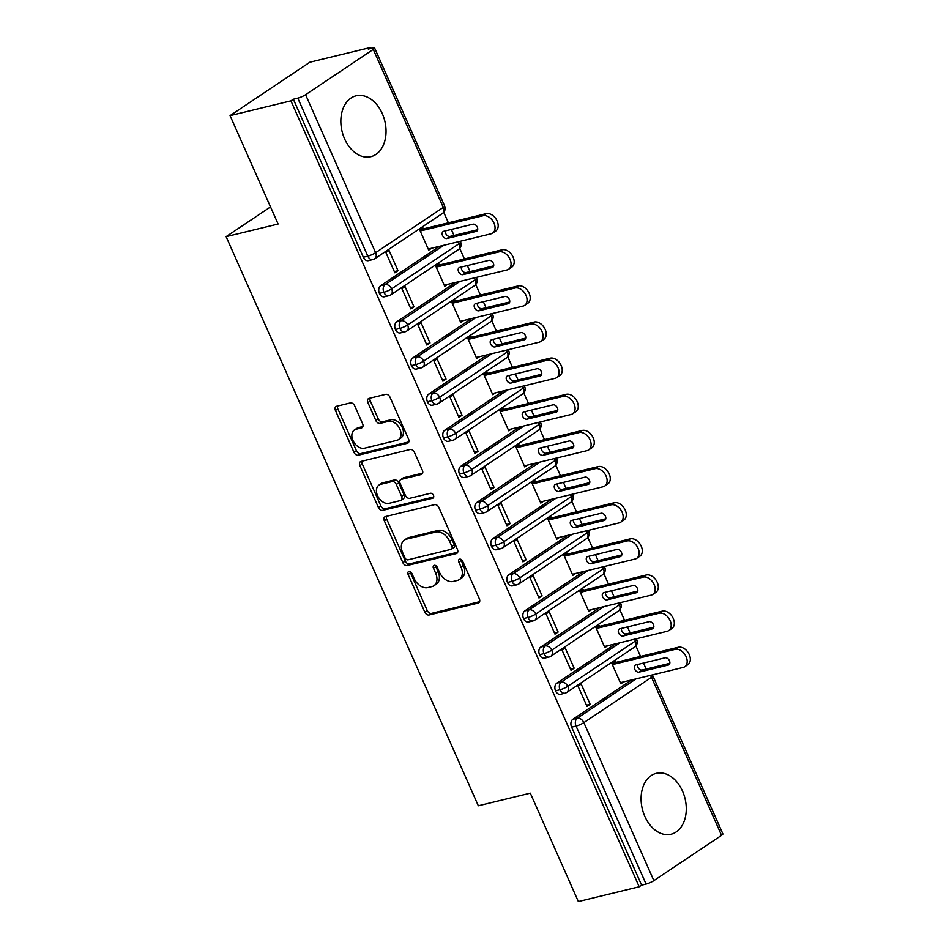<?xml version="1.0" encoding="UTF-8"?>
<svg xmlns="http://www.w3.org/2000/svg" width="949" height="949" viewBox="0 0 949 949"><rect width="100%" height="100%" fill="white"/><g stroke="black" fill="none" stroke-linecap="round" stroke-linejoin="round"><path stroke-width="1.42" d="M408.889 571.476A2.764 1.898 -123.8 0 0 408.461 571.666A2.764 1.898 -123.8 0 0 408.082 574.43L424.784 612.117A3.938 2.717 -123.8 0 0 429.078 614.999L478.189 603.078A3.938 2.717 -123.8 0 0 478.806 602.805A3.938 2.717 -123.8 0 0 479.352 598.866L462.649 561.179A2.764 1.898 -123.8 0 0 459.636 559.163A2.764 1.898 -123.8 0 0 459.197 559.352A2.764 1.898 -123.8 0 0 458.83 562.105L460.989 566.98A12.61 8.695 -123.8 0 1 459.28 579.59A12.61 8.695 -123.8 0 1 457.288 580.456L453.195 581.44A12.61 8.695 -123.8 0 1 439.434 572.211L437.275 567.336A2.764 1.898 -123.8 0 0 434.262 565.319A2.764 1.898 -123.8 0 0 433.835 565.509A2.764 1.898 -123.8 0 0 433.456 568.261L435.615 573.149A12.61 8.695 -123.8 0 1 433.907 585.747A12.61 8.695 -123.8 0 1 431.914 586.612L427.821 587.609A12.61 8.695 -123.8 0 1 414.061 578.38L411.902 573.504A2.764 1.898 -123.8 0 0 408.889 571.476M410.217 571.678A2.764 1.898 -123.8 0 0 410.502 572.805L427.204 610.492A3.938 2.717 -123.8 0 0 431.498 613.374L479.625 601.69M460.953 559.352A2.764 1.898 -123.8 0 0 461.25 560.491L463.409 565.367L460.989 566.98M435.579 565.509A2.764 1.898 -123.8 0 0 435.876 566.648L438.035 571.523L435.615 573.149M382.293 113.631A31.329 21.993 -103.6 0 1 370.834 156.692A31.329 21.993 -103.6 0 1 344.594 138.874A31.329 21.993 -103.6 0 1 356.053 95.813A31.329 21.993 -103.6 0 1 382.293 113.631M682.533 791.158A31.329 21.993 -103.6 0 1 671.073 834.218A31.329 21.993 -103.6 0 1 644.834 816.401A31.329 21.993 -103.6 0 1 656.293 773.34A31.329 21.993 -103.6 0 1 682.533 791.158M354.665 405.804A3.938 2.717 -123.8 0 0 350.359 402.922L336.587 406.267A3.938 2.717 -123.8 0 0 335.97 406.54A3.938 2.717 -123.8 0 0 335.436 410.478L353.977 452.329A3.938 2.717 -123.8 0 0 358.271 455.212L407.382 443.29A3.938 2.717 -123.8 0 0 407.999 443.017A3.938 2.717 -123.8 0 0 408.544 439.079L389.992 397.228A3.938 2.717 -123.8 0 0 385.697 394.345L369.054 398.378A3.938 2.717 -123.8 0 0 368.426 398.651A3.938 2.717 -123.8 0 0 367.892 402.59L375.828 420.502A3.938 2.717 -123.8 0 0 380.134 423.384L388.39 421.38A10.546 7.272 -123.8 0 1 399.315 427.94A10.546 7.272 -123.8 0 1 398.45 439.636A10.546 7.272 -123.8 0 1 396.789 440.36L364.463 448.213A10.546 7.272 -123.8 0 1 353.538 441.653A10.546 7.272 -123.8 0 1 354.392 429.956A10.546 7.272 -123.8 0 1 356.053 429.233L361.439 427.928A3.938 2.717 -123.8 0 0 362.067 427.655A3.938 2.717 -123.8 0 0 362.601 423.717L354.665 405.804M639.199 886.769L290.928 100.843L230.061 115.624L278.104 224.023L226.123 236.645L478.32 805.772L530.301 793.15L578.332 901.55L639.199 886.769L641.619 885.156L646.067 884.077L576.055 726.068L571.606 727.148L641.619 885.156M385.472 516.576A3.938 2.717 -123.8 0 0 384.843 516.837A3.938 2.717 -123.8 0 0 384.309 520.776L402.862 562.638A3.938 2.717 -123.8 0 0 407.157 565.521L456.267 553.599A3.938 2.717 -123.8 0 0 456.884 553.326A3.938 2.717 -123.8 0 0 457.418 549.388L438.877 507.537A3.938 2.717 -123.8 0 0 434.571 504.643L385.472 516.576M378.414 507.478L359.873 465.627A3.938 2.717 -123.8 0 1 360.406 461.688A3.938 2.717 -123.8 0 1 361.023 461.416L410.134 449.494A3.938 2.717 -123.8 0 1 414.428 452.376L422.364 470.289A3.938 2.717 -123.8 0 1 421.831 474.227A3.938 2.717 -123.8 0 1 421.214 474.5L401.297 479.34A3.938 2.717 -123.8 0 0 400.68 479.601A3.938 2.717 -123.8 0 0 400.146 483.539L405.413 495.425A3.938 2.717 -123.8 0 0 409.707 498.308L430.443 493.278A2.764 1.898 -123.8 0 1 433.302 494.987A2.764 1.898 -123.8 0 1 433.076 498.047A2.764 1.898 -123.8 0 1 432.637 498.237L382.72 510.36A3.938 2.717 -123.8 0 1 378.414 507.478L380.834 505.864L362.293 464.014L359.873 465.627M270.524 206.929L226.123 236.645M721.537 835.334L651.524 677.337A6.026 1.068 156.1 0 0 652.865 675.902L722.877 833.898A6.026 1.068 156.1 0 1 721.537 835.334L653.861 880.636A6.026 1.068 156.1 0 1 646.067 884.077M290.928 100.843L293.348 99.218L297.796 98.138A6.026 1.068 -23.9 0 0 305.59 94.698L373.265 49.407A6.026 1.068 -23.9 0 0 374.594 47.972A6.026 1.068 -23.9 0 0 372.72 47.984L368.271 49.063L370.691 47.45L371.095 48.375M230.061 115.624L309.825 62.231L370.691 47.45M443.729 212.279L448.391 222.813M451.333 229.444L454.002 235.459M459.743 248.413L464.405 258.947M467.347 265.578L470.016 271.592M475.757 284.546L480.419 295.08M483.361 301.711L486.03 307.725M491.772 320.679L496.434 331.213M499.376 337.844L502.033 343.858M507.774 356.812L512.448 367.346M515.39 373.977L518.047 379.991M523.789 392.957L528.463 403.479M531.393 410.11L534.062 416.137M539.803 429.09L544.477 439.624M547.407 446.244L550.076 452.27M555.817 465.224L560.479 475.757M563.421 482.389L566.09 488.403M571.832 501.357L576.494 511.891M579.436 518.522L582.105 524.536M587.846 537.49L592.508 548.024M595.45 554.655L598.119 560.669M603.861 573.623L608.523 584.157M611.464 590.788L614.122 596.802M619.863 609.756L624.537 620.29M627.479 626.921L630.136 632.936M635.877 645.889L640.551 656.423M643.481 663.054L646.15 669.069M615.51 662.509L615.023 661.417L611.88 663.529L620.848 683.766L623.671 681.88M590.159 704.312L587.016 706.412L578.048 686.174L581.191 684.075L590.159 704.312L586.482 705.202M293.348 99.218L363.36 257.226L367.809 256.147L297.796 98.138M305.59 94.698L375.602 252.707L443.278 207.404A6.026 4.152 -123.8 0 1 442.459 213.418L374.784 258.721A6.026 4.152 -123.8 0 1 373.835 259.136A6.026 4.235 -103.6 0 1 372.85 259.563L368.402 260.655A6.026 4.235 -103.6 0 1 363.36 257.226M571.606 727.148A6.026 4.235 -103.6 0 1 572.828 719.306L631.631 679.947M379.375 293.36L383.823 292.28A6.026 1.068 -23.9 0 0 391.617 288.84L459.292 243.537A6.026 4.152 -123.8 0 1 458.474 249.551L390.798 294.854A6.026 4.152 -123.8 0 1 389.849 295.269A6.026 4.235 -103.6 0 1 388.865 295.708L384.416 296.788A6.026 4.235 -103.6 0 1 379.375 293.36A6.026 4.235 -103.6 0 1 380.679 285.696L439.482 246.325M423.361 228.887L422.874 227.807L419.731 229.907L428.699 250.145L431.51 248.258M389.043 250.453L385.899 252.564L394.867 272.802L398.011 270.69L389.043 250.453M395.389 329.493L399.837 328.413A6.026 1.068 -23.9 0 0 407.631 324.973L475.307 279.67A6.026 4.152 -123.8 0 1 474.488 285.685L406.813 330.987A6.026 4.152 -123.8 0 1 405.864 331.403A6.026 4.235 -103.6 0 1 404.879 331.842L400.431 332.921A6.026 4.235 -103.6 0 1 395.389 329.493A6.026 4.235 -103.6 0 1 396.682 321.83L455.496 282.458M439.363 265.02L438.889 263.941L435.745 266.04L444.713 286.278L447.525 284.392M405.045 286.598L401.913 288.698L410.881 308.935L414.013 306.824L405.045 286.598M411.403 365.626L415.84 364.546A6.026 1.068 -23.9 0 0 423.645 361.106L491.309 315.803A6.026 4.152 -123.8 0 1 490.491 321.83L422.827 367.121A6.026 4.152 -123.8 0 1 421.878 367.536A6.026 4.235 -103.6 0 1 420.893 367.975L416.445 369.054A6.026 4.235 -103.6 0 1 411.403 365.626A6.026 4.235 -103.6 0 1 412.696 357.963L471.499 318.603M455.378 301.165L454.903 300.074L451.76 302.185L460.728 322.411L463.539 320.537M421.059 322.731L417.916 324.831L426.884 345.068L430.027 342.957L421.059 322.731M427.406 401.759L431.854 400.68A6.026 1.068 -23.9 0 0 439.648 397.24L507.324 351.937A6.026 4.152 -123.8 0 1 506.505 357.963L438.829 403.254A6.026 4.152 -123.8 0 1 437.88 403.669A6.026 4.235 -103.6 0 1 436.908 404.108L432.459 405.187A6.026 4.235 -103.6 0 1 427.406 401.759A6.026 4.235 -103.6 0 1 428.711 394.096L487.513 354.736M471.392 337.298L470.918 336.207L467.774 338.318L476.742 358.544L479.553 356.67M437.074 358.864L433.93 360.964L442.898 381.201L446.042 379.102L437.074 358.864M443.42 437.892L447.869 436.813A6.026 1.068 -23.9 0 0 455.662 433.373L523.338 388.07A6.026 4.152 -123.8 0 1 522.519 394.096L454.844 439.399A6.026 4.152 -123.8 0 1 453.895 439.814A6.026 4.235 -103.6 0 1 452.922 440.241L448.474 441.321A6.026 4.235 -103.6 0 1 443.42 437.892A6.026 4.235 -103.6 0 1 444.725 430.229L503.528 390.869M487.406 373.432L486.92 372.34L483.788 374.452L492.756 394.689L495.568 392.803M453.088 394.998L449.945 397.097L458.913 417.335L462.056 415.235L453.088 394.998M459.435 474.026L463.883 472.946A6.026 1.068 -23.9 0 0 471.677 469.506L539.352 424.215A6.026 4.152 -123.8 0 1 538.534 430.229L470.858 475.532A6.026 4.152 -123.8 0 1 469.909 475.947A6.026 4.235 -103.6 0 1 468.925 476.374L464.488 477.454A6.026 4.235 -103.6 0 1 459.435 474.026A6.026 4.235 -103.6 0 1 460.739 466.362L519.542 427.003M503.421 409.565L502.934 408.485L499.791 410.585L508.759 430.822L511.582 428.936M469.103 431.131L465.959 433.23L474.927 453.468L478.071 451.368L469.103 431.131M475.449 510.159L479.897 509.079A6.026 1.068 -23.9 0 0 487.691 505.651L555.367 460.348A6.026 4.152 -123.8 0 1 554.548 466.362L486.873 511.665A6.026 4.152 -123.8 0 1 485.924 512.08A6.026 4.235 -103.6 0 1 484.939 512.507L480.491 513.587A6.026 4.235 -103.6 0 1 475.449 510.159A6.026 4.235 -103.6 0 1 476.754 502.496L535.556 463.136M519.435 445.698L518.949 444.618L515.805 446.718L524.773 466.955L527.597 465.069M485.117 467.264L481.973 469.364L490.941 489.601L494.085 487.501L485.117 467.264M491.463 546.304L495.912 545.224A6.026 1.068 -23.9 0 0 503.705 541.784L571.381 496.481A6.026 4.152 -123.8 0 1 570.563 502.496L502.887 547.798A6.026 4.152 -123.8 0 1 501.938 548.214A6.026 4.235 -103.6 0 1 500.953 548.641L496.505 549.732A6.026 4.235 -103.6 0 1 491.463 546.304A6.026 4.235 -103.6 0 1 492.768 538.629L551.571 499.269M535.45 481.831L534.963 480.752L531.82 482.851L540.788 503.089L543.599 501.202M501.131 503.397L497.988 505.509L506.956 525.734L510.099 523.634L501.131 503.397M507.478 582.437L511.926 581.357A6.026 1.068 -23.9 0 0 519.72 577.917L587.395 532.614A6.026 4.152 -123.8 0 1 586.577 538.629L518.901 583.932A6.026 4.152 -123.8 0 1 517.952 584.347A6.026 4.235 -103.6 0 1 516.968 584.786L512.519 585.865A6.026 4.235 -103.6 0 1 507.478 582.437A6.026 4.235 -103.6 0 1 508.771 574.774L567.585 535.402M551.452 517.964L550.978 516.885L547.834 518.984L556.802 539.222L559.613 537.336M517.134 539.53L514.002 541.642L522.97 561.879L526.102 559.768L517.134 539.53M523.492 618.57L527.929 617.491A6.026 1.068 -23.9 0 0 535.734 614.05L603.398 568.748A6.026 4.152 -123.8 0 1 602.579 574.762L534.916 620.065A6.026 4.152 -123.8 0 1 533.967 620.48A6.026 4.235 -103.6 0 1 532.982 620.919L528.534 621.998A6.026 4.235 -103.6 0 1 523.492 618.57A6.026 4.235 -103.6 0 1 524.785 610.907L583.588 571.535M567.466 554.097L566.992 553.018L563.848 555.118L572.816 575.355L575.628 573.469M533.148 575.675L530.005 577.775L538.973 598.012L542.116 595.901L533.148 575.675M539.495 654.703L543.943 653.624A6.026 1.068 -23.9 0 0 551.737 650.184L619.412 604.881A6.026 4.152 -123.8 0 1 618.594 610.907L550.918 656.198A6.026 4.152 -123.8 0 1 549.969 656.613A6.026 4.235 -103.6 0 1 548.996 657.052L544.548 658.131A6.026 4.235 -103.6 0 1 539.495 654.703A6.026 4.235 -103.6 0 1 540.8 647.04L599.602 607.68M583.481 590.242L583.006 589.151L579.863 591.263L588.831 611.488L591.642 609.614M549.163 611.808L546.019 613.908L554.987 634.146L558.131 632.034L549.163 611.808M555.509 690.836L559.957 689.757A6.026 1.068 -23.9 0 0 567.751 686.317L635.427 641.014A6.026 4.152 -123.8 0 1 634.608 647.04L566.933 692.331A6.026 4.152 -123.8 0 1 565.984 692.746A6.026 4.235 -103.6 0 1 565.011 693.185L560.562 694.265A6.026 4.235 -103.6 0 1 555.509 690.836A6.026 4.235 -103.6 0 1 556.814 683.173L615.616 643.813M599.495 626.376L599.009 625.284L595.877 627.396L604.845 647.621L607.657 645.747M565.177 647.942L562.033 650.041L571.001 670.279L574.145 668.179L565.177 647.942M634.323 639.27A6.026 4.152 -123.8 0 1 635.427 641.014A6.026 1.068 -23.9 0 0 636.767 639.59A6.026 1.068 -23.9 0 0 636.767 639.579A6.026 6.026 0 0 1 634.608 647.04M574.145 668.179L570.468 669.069M558.131 632.034L554.453 632.936M542.116 595.901L538.439 596.802M526.102 559.768L522.424 560.669M510.099 523.634L506.41 524.524M494.085 487.501L490.408 488.391M478.071 451.368L474.393 452.258M462.056 415.235L458.379 416.125M446.042 379.102L442.364 379.991M430.027 342.957L426.35 343.858M414.013 306.824L410.336 307.725M398.011 270.69L394.321 271.592M618.309 603.137A6.026 4.152 -123.8 0 1 619.412 604.881A6.026 1.068 -23.9 0 0 620.753 603.457A6.026 1.068 -23.9 0 0 620.753 603.445A6.026 6.026 0 0 1 618.594 610.907M602.307 566.992A6.026 4.152 -123.8 0 1 603.398 568.748A6.026 1.068 -23.9 0 0 604.738 567.324A6.026 1.068 -23.9 0 0 604.738 567.312A6.026 6.026 0 0 1 602.579 574.762M586.292 530.859A6.026 4.152 -123.8 0 1 587.395 532.614A6.026 1.068 -23.9 0 0 588.724 531.179L588.724 531.179A6.026 6.026 0 0 1 586.577 538.629M570.278 494.726A6.026 4.152 -123.8 0 1 571.381 496.481A6.026 1.068 -23.9 0 0 572.721 495.046A6.026 1.068 -23.9 0 0 572.71 495.046A6.026 6.026 0 0 1 570.563 502.496M554.263 458.592A6.026 4.152 -123.8 0 1 555.367 460.348A6.026 1.068 -23.9 0 0 556.707 458.913A6.026 1.068 -23.9 0 0 556.695 458.913A6.026 6.026 0 0 1 554.548 466.362M538.249 422.459A6.026 4.152 -123.8 0 1 539.352 424.215A6.026 1.068 -23.9 0 0 540.693 422.779L540.693 422.779A6.026 6.026 0 0 1 538.534 430.229M522.235 386.326A6.026 4.152 -123.8 0 1 523.338 388.07A6.026 1.068 -23.9 0 0 524.678 386.646L524.678 386.646A6.026 6.026 0 0 1 522.519 394.096M506.22 350.193A6.026 4.152 -123.8 0 1 507.324 351.937A6.026 1.068 -23.9 0 0 508.664 350.513A6.026 1.068 -23.9 0 0 508.664 350.501L508.201 349.707M490.218 314.06A6.026 4.152 -123.8 0 1 491.309 315.803A6.026 1.068 -23.9 0 0 492.65 314.38A6.026 1.068 -23.9 0 0 492.65 314.368A6.026 6.026 0 0 1 490.491 321.83M474.203 277.915A6.026 4.152 -123.8 0 1 475.307 279.67A6.026 1.068 -23.9 0 0 476.635 278.247A6.026 1.068 -23.9 0 0 476.635 278.235A6.026 6.026 0 0 1 474.488 285.685M458.189 241.781A6.026 4.152 -123.8 0 1 459.292 243.537A6.026 1.068 -23.9 0 0 460.633 242.102A6.026 1.068 -23.9 0 0 460.621 242.102A6.026 6.026 0 0 1 458.474 249.551M433.907 585.747L436.326 584.133A12.61 8.695 -123.8 0 0 438.035 571.523M459.28 579.59L461.688 577.965A12.61 8.695 -123.8 0 0 463.409 565.367M386.457 516.327A3.938 2.717 -123.8 0 0 386.729 519.162L405.27 561.013A3.938 2.717 -123.8 0 0 409.577 563.896L457.691 552.211M404.95 557.81A2.764 1.898 -123.8 0 0 407.963 559.827L451.06 549.352A2.764 1.898 -123.8 0 0 451.499 549.163A2.764 1.898 -123.8 0 0 451.866 546.41L449.589 541.262A12.61 8.695 -123.8 0 0 435.828 532.033L406.374 539.186A12.61 8.695 -123.8 0 0 404.381 540.064A12.61 8.695 -123.8 0 0 402.673 552.662L404.95 557.81M453.48 547.739A2.764 1.898 -123.8 0 0 453.919 547.549A2.764 1.898 -123.8 0 0 454.286 544.797L451.866 546.41M404.381 540.064L406.801 538.439A12.61 8.695 -123.8 0 1 408.782 537.573L438.248 530.42A12.61 8.695 -123.8 0 1 452.009 539.649L454.286 544.797M362.02 461.178A3.938 2.717 -123.8 0 0 362.293 464.014M422.649 473.124L403.716 477.715A3.938 2.717 -123.8 0 0 403.1 477.988L400.68 479.601M433.717 496.944L385.14 508.747L382.72 510.36M380.632 484.358A10.546 7.272 -123.8 0 0 378.971 485.081A10.546 7.272 -123.8 0 0 378.117 496.778A10.546 7.272 -123.8 0 0 389.043 503.326L400.431 500.562A3.938 2.717 -123.8 0 0 401.047 500.289A3.938 2.717 -123.8 0 0 401.593 496.351L396.326 484.476A3.938 2.717 -123.8 0 0 392.02 481.582L380.632 484.358L383.052 482.733A10.546 7.272 -123.8 0 0 381.391 483.456L378.971 485.081M401.047 500.289L403.467 498.676A3.938 2.717 -123.8 0 0 404.001 494.737L401.593 496.351M383.052 482.733L394.44 479.969A3.938 2.717 -123.8 0 1 398.734 482.851L404.001 494.737M380.834 505.864A3.938 2.717 -123.8 0 0 385.14 508.747M354.392 429.956L356.812 428.343A10.546 7.272 -123.8 0 1 358.473 427.619L362.874 426.54M398.45 439.636L400.869 438.011A10.546 7.272 -123.8 0 0 401.724 426.326A10.546 7.272 -123.8 0 0 390.798 419.766L388.39 421.38M370.039 398.141A3.938 2.717 -123.8 0 0 370.312 400.976L378.248 418.889A3.938 2.717 -123.8 0 0 382.554 421.771L390.798 419.766M337.571 406.03A3.938 2.717 -123.8 0 0 337.844 408.853L356.397 450.704A3.938 2.717 -123.8 0 0 360.691 453.598L408.817 441.914M620.373 682.675L683.185 667.42A10.036 6.928 -123.8 0 0 684.763 666.732A10.036 6.928 -123.8 0 0 685.581 655.605A10.036 6.928 -123.8 0 0 675.178 649.353L612.366 664.608M675.178 649.353L678.321 647.254A10.036 6.928 56.2 0 1 688.725 653.493A10.036 6.928 56.2 0 1 687.906 664.632L684.763 666.732M635.889 664.905A4.021 2.764 -123.8 0 0 635.261 665.178A4.021 2.764 -123.8 0 0 634.928 669.626A4.021 2.764 -123.8 0 0 639.092 672.129L668.274 665.047A4.021 2.764 -123.8 0 0 668.915 664.763A4.021 2.764 -123.8 0 0 669.235 660.314A4.021 2.764 -123.8 0 0 665.071 657.811L635.889 664.905M678.321 647.254L612.212 663.304M637.491 664.514A4.021 2.764 -123.8 0 0 638.748 668.511A4.021 2.764 -123.8 0 0 642.236 670.03L669.816 663.327M604.359 646.542L667.171 631.287A10.036 6.928 -123.8 0 0 668.748 630.599A10.036 6.928 -123.8 0 0 669.567 619.46A10.036 6.928 -123.8 0 0 659.164 613.22L596.352 628.475M659.164 613.22L662.307 611.12A10.036 6.928 56.2 0 1 672.711 617.36A10.036 6.928 56.2 0 1 671.892 628.499L668.748 630.599M619.875 628.772A4.021 2.764 -123.8 0 0 619.246 629.045A4.021 2.764 -123.8 0 0 618.914 633.493A4.021 2.764 -123.8 0 0 623.078 635.996L652.26 628.902A4.021 2.764 -123.8 0 0 652.9 628.629A4.021 2.764 -123.8 0 0 653.22 624.181A4.021 2.764 -123.8 0 0 649.057 621.678L619.875 628.772M662.307 611.12L596.197 627.17M621.476 628.38A4.021 2.764 -123.8 0 0 622.746 632.366A4.021 2.764 -123.8 0 0 626.221 633.885L653.802 627.194M588.344 610.409L651.156 595.153A10.036 6.928 -123.8 0 0 652.746 594.465A10.036 6.928 -123.8 0 0 653.553 583.327A10.036 6.928 -123.8 0 0 643.149 577.087L580.337 592.342M643.149 577.087L646.293 574.987A10.036 6.928 56.2 0 1 656.696 581.227A10.036 6.928 56.2 0 1 655.878 592.366L652.746 594.465M603.861 592.627A4.021 2.764 -123.8 0 0 603.232 592.911A4.021 2.764 -123.8 0 0 602.912 597.36A4.021 2.764 -123.8 0 0 607.063 599.863L636.245 592.769A4.021 2.764 -123.8 0 0 636.886 592.496A4.021 2.764 -123.8 0 0 637.206 588.048A4.021 2.764 -123.8 0 0 633.042 585.545L603.861 592.627M646.293 574.987L580.183 591.037M605.462 592.247A4.021 2.764 -123.8 0 0 606.731 596.233A4.021 2.764 -123.8 0 0 610.207 597.751L637.787 591.061M572.33 574.275L635.142 559.02A10.036 6.928 -123.8 0 0 636.732 558.332A10.036 6.928 -123.8 0 0 637.538 547.193A10.036 6.928 -123.8 0 0 627.135 540.954L564.323 556.209M627.135 540.954L630.278 538.854A10.036 6.928 56.2 0 1 640.682 545.094A10.036 6.928 56.2 0 1 639.875 556.233L636.732 558.332M587.858 556.494A4.021 2.764 -123.8 0 0 587.217 556.778A4.021 2.764 -123.8 0 0 586.897 561.227A4.021 2.764 -123.8 0 0 591.049 563.73L620.243 556.636A4.021 2.764 -123.8 0 0 620.871 556.363A4.021 2.764 -123.8 0 0 621.192 551.903A4.021 2.764 -123.8 0 0 617.04 549.412L587.858 556.494M630.278 538.854L564.169 554.904M589.459 556.102A4.021 2.764 -123.8 0 0 590.717 560.1A4.021 2.764 -123.8 0 0 594.193 561.618L621.773 554.928M556.316 538.142L619.139 522.887A10.036 6.928 -123.8 0 0 620.717 522.199A10.036 6.928 -123.8 0 0 621.536 511.06A10.036 6.928 -123.8 0 0 611.132 504.821L548.32 520.076M611.132 504.821L614.264 502.721A10.036 6.928 56.2 0 1 624.667 508.961A10.036 6.928 56.2 0 1 623.861 520.088L620.717 522.199M571.844 520.36A4.021 2.764 -123.8 0 0 571.203 520.633A4.021 2.764 -123.8 0 0 570.883 525.094A4.021 2.764 -123.8 0 0 575.047 527.585L604.228 520.503A4.021 2.764 -123.8 0 0 604.857 520.23A4.021 2.764 -123.8 0 0 605.189 515.77A4.021 2.764 -123.8 0 0 601.025 513.279L571.844 520.36M614.264 502.721L548.166 518.771M573.445 519.969A4.021 2.764 -123.8 0 0 574.703 523.967A4.021 2.764 -123.8 0 0 578.178 525.485L605.759 518.795M540.313 502.009L603.125 486.754A10.036 6.928 -123.8 0 0 604.703 486.066A10.036 6.928 -123.8 0 0 605.521 474.927A10.036 6.928 -123.8 0 0 595.118 468.687L532.306 483.943M595.118 468.687L598.261 466.576A10.036 6.928 56.2 0 1 608.665 472.827A10.036 6.928 56.2 0 1 607.846 483.954L604.703 486.066M555.829 484.227A4.021 2.764 -123.8 0 0 555.189 484.5A4.021 2.764 -123.8 0 0 554.868 488.96A4.021 2.764 -123.8 0 0 559.032 491.452L588.214 484.37A4.021 2.764 -123.8 0 0 588.843 484.097A4.021 2.764 -123.8 0 0 589.175 479.636A4.021 2.764 -123.8 0 0 585.011 477.145L555.829 484.227M598.261 466.576L532.152 482.638M557.431 483.836A4.021 2.764 -123.8 0 0 558.688 487.833A4.021 2.764 -123.8 0 0 562.176 489.352L589.756 482.65M524.299 465.864L587.111 450.621A10.036 6.928 -123.8 0 0 588.688 449.921A10.036 6.928 -123.8 0 0 589.507 438.794A10.036 6.928 -123.8 0 0 579.104 432.554L516.292 447.798M579.104 432.554L582.247 430.443A10.036 6.928 56.2 0 1 592.651 436.694A10.036 6.928 56.2 0 1 591.832 447.821L588.688 449.921M539.815 448.094A4.021 2.764 -123.8 0 0 539.186 448.367A4.021 2.764 -123.8 0 0 538.854 452.827A4.021 2.764 -123.8 0 0 543.018 455.318L572.2 448.236A4.021 2.764 -123.8 0 0 572.828 447.964A4.021 2.764 -123.8 0 0 573.16 443.503A4.021 2.764 -123.8 0 0 568.997 441.012L539.815 448.094M582.247 430.443L516.137 446.505M541.416 447.703A4.021 2.764 -123.8 0 0 542.674 451.7A4.021 2.764 -123.8 0 0 546.161 453.219L573.742 446.516M508.284 429.731L571.096 414.488A10.036 6.928 -123.8 0 0 572.674 413.788A10.036 6.928 -123.8 0 0 573.493 402.661A10.036 6.928 -123.8 0 0 563.089 396.409L500.277 411.664M563.089 396.409L566.233 394.309A10.036 6.928 56.2 0 1 576.636 400.549A10.036 6.928 56.2 0 1 575.818 411.688L572.674 413.788M523.801 411.961A4.021 2.764 -123.8 0 0 523.172 412.234A4.021 2.764 -123.8 0 0 522.84 416.694A4.021 2.764 -123.8 0 0 527.003 419.185L556.185 412.103A4.021 2.764 -123.8 0 0 556.826 411.819A4.021 2.764 -123.8 0 0 557.146 407.37A4.021 2.764 -123.8 0 0 552.982 404.867L523.801 411.961M566.233 394.309L500.123 410.359M525.402 411.569A4.021 2.764 -123.8 0 0 526.659 415.567A4.021 2.764 -123.8 0 0 530.147 417.086L557.727 410.383M492.27 393.598L555.082 378.343A10.036 6.928 -123.8 0 0 556.66 377.655A10.036 6.928 -123.8 0 0 557.478 366.528A10.036 6.928 -123.8 0 0 547.075 360.276L484.263 375.531M547.075 360.276L550.218 358.176A10.036 6.928 56.2 0 1 560.622 364.416A10.036 6.928 56.2 0 1 559.803 375.555L556.66 377.655M507.786 375.828A4.021 2.764 -123.8 0 0 507.157 376.101A4.021 2.764 -123.8 0 0 506.825 380.549A4.021 2.764 -123.8 0 0 510.989 383.052L540.171 375.97A4.021 2.764 -123.8 0 0 540.811 375.685A4.021 2.764 -123.8 0 0 541.132 371.237A4.021 2.764 -123.8 0 0 536.968 368.734L507.786 375.828M550.218 358.176L484.109 374.226M509.388 375.436A4.021 2.764 -123.8 0 0 510.657 379.434A4.021 2.764 -123.8 0 0 514.133 380.952L541.713 374.25M476.256 357.465L539.068 342.209A10.036 6.928 -123.8 0 0 540.657 341.521A10.036 6.928 -123.8 0 0 541.464 330.382A10.036 6.928 -123.8 0 0 531.06 324.143L468.248 339.398M531.06 324.143L534.204 322.043A10.036 6.928 56.2 0 1 544.607 328.283A10.036 6.928 56.2 0 1 543.789 339.422L540.657 341.521M491.772 339.695A4.021 2.764 -123.8 0 0 491.143 339.967A4.021 2.764 -123.8 0 0 490.823 344.416A4.021 2.764 -123.8 0 0 494.975 346.919L524.156 339.825A4.021 2.764 -123.8 0 0 524.797 339.552A4.021 2.764 -123.8 0 0 525.117 335.104A4.021 2.764 -123.8 0 0 520.954 332.601L491.772 339.695M534.204 322.043L468.094 338.093M493.373 339.303A4.021 2.764 -123.8 0 0 494.643 343.289A4.021 2.764 -123.8 0 0 498.118 344.807L525.699 338.117M460.241 321.331L523.053 306.076A10.036 6.928 -123.8 0 0 524.643 305.388A10.036 6.928 -123.8 0 0 525.449 294.249A10.036 6.928 -123.8 0 0 515.046 288.01L452.234 303.265M515.046 288.01L518.19 285.91A10.036 6.928 56.2 0 1 528.593 292.15A10.036 6.928 56.2 0 1 527.786 303.289L524.643 305.388M475.769 303.55A4.021 2.764 -123.8 0 0 475.129 303.834A4.021 2.764 -123.8 0 0 474.808 308.283A4.021 2.764 -123.8 0 0 478.96 310.786L508.154 303.692A4.021 2.764 -123.8 0 0 508.783 303.419A4.021 2.764 -123.8 0 0 509.103 298.971A4.021 2.764 -123.8 0 0 504.951 296.468L475.769 303.55M518.19 285.91L452.08 301.96M477.371 303.17A4.021 2.764 -123.8 0 0 478.628 307.156A4.021 2.764 -123.8 0 0 482.104 308.674L509.684 301.984M444.227 285.198L507.051 269.943A10.036 6.928 -123.8 0 0 508.628 269.255A10.036 6.928 -123.8 0 0 509.447 258.116A10.036 6.928 -123.8 0 0 499.044 251.876L436.232 267.132M499.044 251.876L502.175 249.777A10.036 6.928 56.2 0 1 512.579 256.016A10.036 6.928 56.2 0 1 511.772 267.155L508.628 269.255M459.755 267.416A4.021 2.764 -123.8 0 0 459.114 267.701A4.021 2.764 -123.8 0 0 458.794 272.149A4.021 2.764 -123.8 0 0 462.958 274.652L492.14 267.559A4.021 2.764 -123.8 0 0 492.768 267.286A4.021 2.764 -123.8 0 0 493.1 262.826A4.021 2.764 -123.8 0 0 488.937 260.334L459.755 267.416M502.175 249.777L436.077 265.827M461.356 267.025A4.021 2.764 -123.8 0 0 462.614 271.023A4.021 2.764 -123.8 0 0 466.089 272.541L493.67 265.85M428.224 249.065L491.036 233.81A10.036 6.928 -123.8 0 0 492.614 233.122A10.036 6.928 -123.8 0 0 493.433 221.983A10.036 6.928 -123.8 0 0 483.029 215.743L420.217 230.998M483.029 215.743L486.173 213.644A10.036 6.928 56.2 0 1 496.576 219.883A10.036 6.928 56.2 0 1 495.758 231.01L492.614 233.122M443.741 231.283A4.021 2.764 -123.8 0 0 443.1 231.556A4.021 2.764 -123.8 0 0 442.78 236.016A4.021 2.764 -123.8 0 0 446.943 238.507L476.125 231.426A4.021 2.764 -123.8 0 0 476.754 231.153A4.021 2.764 -123.8 0 0 477.086 226.692A4.021 2.764 -123.8 0 0 472.922 224.201L443.741 231.283M486.173 213.644L420.063 229.694M445.342 230.892A4.021 2.764 -123.8 0 0 446.599 234.889A4.021 2.764 -123.8 0 0 450.087 236.408L477.667 229.717M410.502 572.805L408.082 574.43M461.25 560.491L458.83 562.105M435.876 566.648L433.456 568.261M650.338 675.403A6.026 4.152 -123.8 0 1 651.524 677.337L583.849 722.628L653.861 880.636M572.828 719.306L577.277 718.227A6.026 4.152 -123.8 0 1 583.849 722.628A6.026 1.068 156.1 0 1 576.055 726.068A6.026 4.235 -103.6 0 1 577.277 718.227L636.079 678.867M442.459 213.418A6.026 6.026 0 0 0 444.618 205.969A6.026 1.068 -23.9 0 1 443.278 207.404L373.265 49.407M367.809 256.147A6.026 1.068 -23.9 0 0 375.602 252.707A6.026 4.152 -123.8 0 1 374.784 258.721A6.026 6.026 0 0 1 372.85 259.563A6.026 4.235 -103.6 0 1 367.809 256.147M556.814 683.173L561.262 682.094A6.026 4.235 -103.6 0 0 559.957 689.757A6.026 4.235 -103.6 0 0 565.011 693.185A6.026 6.026 0 0 0 566.933 692.331A6.026 4.152 -123.8 0 0 567.751 686.317A6.026 4.152 -123.8 0 0 561.262 682.094L620.065 642.734M540.8 647.04L545.248 645.961L604.05 606.589M524.785 610.907L529.234 609.827L588.036 570.456M508.771 574.774L513.219 573.694L572.033 534.323M492.768 538.629L497.217 537.549L556.019 498.189M476.754 502.496L481.202 501.416L540.005 462.056M460.739 466.362L465.188 465.283L523.99 425.923M444.725 430.229L449.174 429.15L507.976 389.79M428.711 394.096L433.159 393.016L491.962 353.657M412.696 357.963L417.157 356.883L475.947 317.512M396.682 321.83L401.13 320.75L459.945 281.378M380.679 285.696L385.116 284.617L443.93 245.245M550.918 656.198A6.026 4.152 -123.8 0 0 551.737 650.184A6.026 4.152 -123.8 0 0 545.248 645.961A6.026 4.235 -103.6 0 0 543.943 653.624A6.026 4.235 -103.6 0 0 548.996 657.052A6.026 6.026 0 0 0 550.918 656.198M529.234 609.827A6.026 4.235 -103.6 0 0 527.929 617.491A6.026 4.235 -103.6 0 0 532.982 620.919A6.026 6.026 0 0 0 534.916 620.065A6.026 4.152 -123.8 0 0 535.734 614.05A6.026 4.152 -123.8 0 0 529.245 609.816M518.901 583.932A6.026 4.152 -123.8 0 0 519.72 577.917A6.026 4.152 -123.8 0 0 513.231 573.682A6.026 4.235 -103.6 0 0 511.926 581.357A6.026 4.235 -103.6 0 0 516.968 584.786A6.026 6.026 0 0 0 518.901 583.932M502.887 547.798A6.026 4.152 -123.8 0 0 503.705 541.784A6.026 4.152 -123.8 0 0 497.217 537.549A6.026 4.235 -103.6 0 0 495.912 545.224A6.026 4.235 -103.6 0 0 500.953 548.641A6.026 6.026 0 0 0 502.887 547.798M486.873 511.665A6.026 4.152 -123.8 0 0 487.691 505.651A6.026 4.152 -123.8 0 0 481.202 501.416A6.026 4.235 -103.6 0 0 479.897 509.079A6.026 4.235 -103.6 0 0 484.939 512.507A6.026 6.026 0 0 0 486.873 511.665M470.858 475.532A6.026 4.152 -123.8 0 0 471.677 469.506A6.026 4.152 -123.8 0 0 465.188 465.283A6.026 4.235 -103.6 0 0 463.883 472.946A6.026 4.235 -103.6 0 0 468.925 476.374A6.026 6.026 0 0 0 470.858 475.532M454.844 439.399A6.026 4.152 -123.8 0 0 455.662 433.373A6.026 4.152 -123.8 0 0 449.174 429.15A6.026 4.235 -103.6 0 0 447.869 436.813A6.026 4.235 -103.6 0 0 452.922 440.241A6.026 6.026 0 0 0 454.844 439.399M438.829 403.254A6.026 4.152 -123.8 0 0 439.648 397.24A6.026 4.152 -123.8 0 0 433.159 393.016A6.026 4.235 -103.6 0 0 431.854 400.68A6.026 4.235 -103.6 0 0 436.908 404.108A6.026 6.026 0 0 0 438.829 403.254M422.827 367.121A6.026 4.152 -123.8 0 0 423.645 361.106A6.026 4.152 -123.8 0 0 417.157 356.883A6.026 4.235 -103.6 0 0 415.84 364.546A6.026 4.235 -103.6 0 0 420.893 367.975A6.026 6.026 0 0 0 422.827 367.121M406.813 330.987A6.026 4.152 -123.8 0 0 407.631 324.973A6.026 4.152 -123.8 0 0 401.142 320.738A6.026 4.235 -103.6 0 0 399.837 328.413A6.026 4.235 -103.6 0 0 404.879 331.842A6.026 6.026 0 0 0 406.813 330.987M385.116 284.617A6.026 4.235 -103.6 0 0 383.823 292.28A6.026 4.235 -103.6 0 0 388.865 295.708A6.026 6.026 0 0 0 390.798 294.854A6.026 4.152 -123.8 0 0 391.617 288.84A6.026 4.152 -123.8 0 0 385.128 284.605M479.292 602.33L478.189 603.078M431.498 613.374L429.078 614.999M427.204 610.492L424.784 612.117M457.371 552.852L456.267 553.599M409.577 563.896L407.157 565.521M405.27 561.013L402.862 562.638M386.729 519.162L384.309 520.776M452.009 539.649L449.589 541.262M438.248 530.42L435.828 532.033M408.782 537.573L406.374 539.186M422.317 473.753L421.214 474.5M403.716 477.715L401.297 479.34M433.42 497.727L432.637 498.237M398.734 482.851L396.326 484.476M394.44 479.969L392.02 481.582M362.554 427.18L361.439 427.928M358.473 427.619L356.053 429.233M382.554 421.771L380.134 423.384M378.248 418.889L375.828 420.502M370.312 400.976L367.892 402.59M408.485 442.542L407.382 443.29M360.691 453.598L358.271 455.212M356.397 450.704L353.977 452.329M337.844 408.853L335.436 410.478M642.236 670.03L639.092 672.129M669.401 664.288L668.274 665.047M626.221 633.885L623.078 635.996M653.386 628.155L652.26 628.902M610.207 597.751L607.063 599.863M637.384 592.022L636.245 592.769M594.193 561.618L591.049 563.73M621.37 555.877L620.243 556.636M578.178 525.485L575.047 527.585M605.355 519.744L604.228 520.503M562.176 489.352L559.032 491.452M589.341 483.61L588.214 484.37M546.161 453.219L543.018 455.318M573.326 447.477L572.2 448.236M530.147 417.086L527.003 419.185M557.312 411.344L556.185 412.103M514.133 380.952L510.989 383.052M541.298 375.211L540.171 375.97M498.118 344.807L494.975 346.919M525.295 339.078L524.156 339.825M482.104 308.674L478.96 310.786M509.281 302.945L508.154 303.692M466.089 272.541L462.958 274.652M493.266 266.799L492.14 267.559M450.087 236.408L446.943 238.507M477.252 230.666L476.125 231.426M444.618 205.969L374.594 47.972M652.865 675.902A6.026 6.026 0 0 0 652.307 674.917M636.304 638.784L636.767 639.579M620.29 602.651L620.753 603.445M604.276 566.517L604.738 567.312M588.261 530.384L588.724 531.179M572.247 494.251L572.71 495.046M556.233 458.118L556.695 458.913M540.218 421.985L540.693 422.779M506.505 357.963A6.026 6.026 0 0 0 508.664 350.513M524.216 385.84L524.678 386.646M492.187 313.573L492.65 314.368M476.173 277.44L476.635 278.235M460.158 241.307L460.621 242.102M453.919 547.549L451.499 549.163"/></g></svg>
